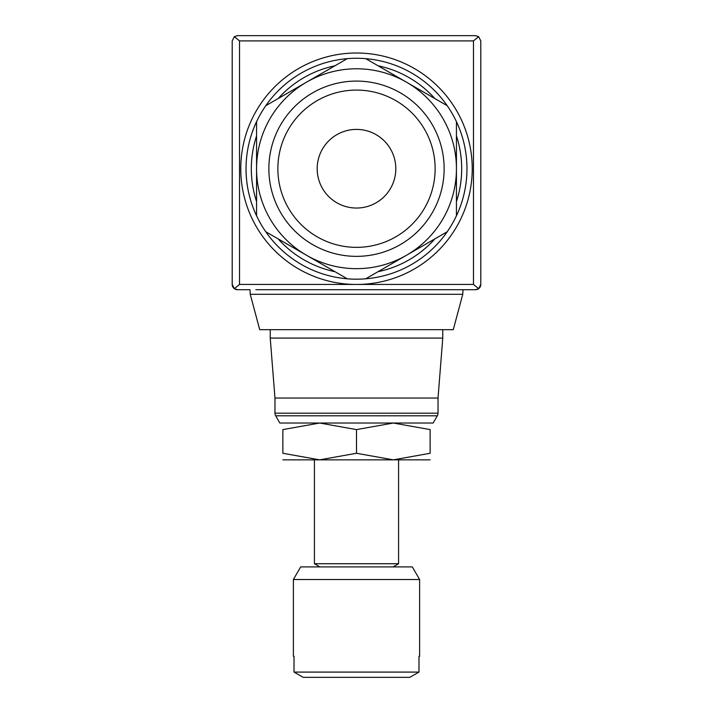 <?xml version="1.0" encoding="UTF-8"?>
<svg xmlns="http://www.w3.org/2000/svg" width="713" height="713" viewBox="0 0 713 713"><rect width="100%" height="100%" fill="white"/><g stroke="black" fill="none" stroke-linecap="round" stroke-linejoin="round"><path stroke-width="1.07" d="M356.5 279.193A110.453 110.453 0 0 1 256.564 121.691L256.564 215.772A110.453 110.453 0 0 0 265.789 231.752L347.276 278.792A110.453 110.453 0 0 0 365.724 278.792L406.472 255.272A99.936 99.936 0 0 1 256.564 168.723A99.936 99.936 0 0 1 306.528 82.173L265.789 105.702A110.453 110.453 0 0 0 356.5 279.193A110.453 110.453 0 0 0 447.211 105.702L365.724 58.653A110.453 110.453 0 0 0 347.276 58.653L306.528 82.173A99.936 99.936 0 0 1 456.436 168.723A99.936 99.936 0 0 1 406.472 255.272L447.211 231.752A110.453 110.453 0 0 0 456.436 215.772L456.436 121.682M442.764 329.673L442.764 338.087L270.236 338.087L274.968 398.05L274.968 413.175A5.258 5.258 0 0 0 275.681 415.804L437.319 415.804A5.258 5.258 0 0 0 438.032 413.175L274.968 413.175M250.236 294.291L259.719 329.673L453.281 329.673L462.764 294.291L250.236 294.291L249.996 289.701L237.474 289.701A5.258 5.258 0 0 1 232.206 284.442L232.206 40.908L234.354 36.675L239.523 40.908L234.354 36.675L237.474 35.65L475.526 35.65L478.646 36.675L473.477 40.908L478.646 36.675L480.794 40.908L480.794 284.442A5.258 5.258 0 0 1 475.526 289.701L457.185 289.701M418.986 672.092L409.761 677.35L303.239 677.35L294.014 672.092L294.014 656.308L293.382 656.308L293.382 579.517L419.618 579.517L419.618 656.308L418.986 656.308L418.986 672.092L294.014 672.092M419.618 579.517L412.328 566.897L300.672 566.897L293.382 579.517M393.113 566.897L398.576 563.733L314.424 563.733L314.424 459.849M437.319 415.804L433.156 423.023L319.682 423.032L356.5 429.6L393.318 423.032L279.844 423.023L275.681 415.804M438.032 413.175L438.032 398.05L274.968 398.05M430.135 423.032L393.318 423.032L430.135 429.6L430.135 453.272L393.318 459.849L356.5 453.272L319.682 459.849L430.135 459.849M395.813 168.723A39.313 39.313 0 0 1 356.5 208.044A39.313 39.313 0 0 1 317.187 168.723A39.313 39.313 0 0 1 356.5 129.409A39.313 39.313 0 0 1 395.813 168.723M356.5 247.358A78.635 78.635 0 0 1 277.865 168.723A78.635 78.635 0 0 1 356.5 90.088A78.635 78.635 0 0 1 435.135 168.723A78.635 78.635 0 0 1 356.5 247.358M356.5 256.359A87.637 87.637 0 0 1 268.863 168.723A87.637 87.637 0 0 1 356.5 81.086A87.637 87.637 0 0 1 444.137 168.723A87.637 87.637 0 0 1 356.5 256.359M480.794 284.442L480.794 158.206L480.794 284.442L478.646 288.676L473.477 284.442L354.29 284.442A115.729 115.729 0 0 1 240.771 168.731A115.729 115.729 0 0 1 356.5 53.012A115.729 115.729 0 0 1 472.229 168.731A115.729 115.729 0 0 1 358.71 284.442M478.646 288.676L475.526 289.701L255.815 289.701M354.29 284.442L239.523 284.442L234.354 288.676L237.474 289.701M234.354 288.676L232.206 284.442L232.206 40.908M282.865 459.849L319.682 459.849L282.865 453.272L282.865 429.6L319.682 423.032L282.865 423.032M430.135 429.618C430.135 420.795 430.135 420.795 430.135 429.618M282.865 429.618C282.865 420.795 282.865 420.795 282.865 429.618M430.135 453.254C430.135 462.077 430.135 462.077 430.135 453.254M282.865 453.254C282.865 462.077 282.865 462.077 282.865 453.254M356.5 429.6L356.5 453.272M365.751 58.662A110.453 110.453 0 0 1 447.203 105.693M265.797 105.693A110.453 110.453 0 0 1 347.249 58.662A110.453 110.453 0 0 0 265.797 105.693M480.794 158.206L480.794 40.908M456.436 135.925A105.185 105.185 0 0 1 456.436 201.547M434.903 238.855A105.185 105.185 0 0 1 378.024 271.698M334.976 271.698A105.185 105.185 0 0 1 278.097 238.855M256.564 201.547A105.185 105.185 0 0 1 256.564 135.925M278.132 98.572A105.185 105.185 0 0 1 334.923 65.783M378.077 65.783A105.185 105.185 0 0 1 434.868 98.572M239.523 284.442L239.523 40.908L473.477 40.908L473.477 284.442M462.764 294.291L463.004 289.701M398.576 459.849L398.576 563.733M438.032 398.05L442.764 338.087M319.887 566.897L314.424 563.733M270.236 329.673L270.236 338.087"/></g></svg>
